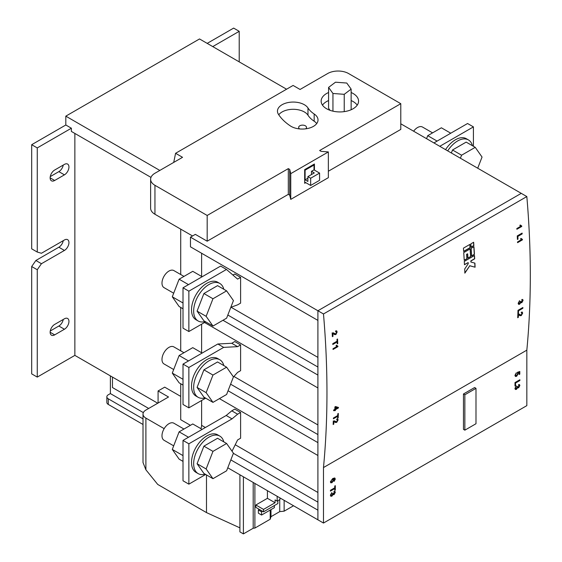 <?xml version="1.0" encoding="UTF-8"?>
<svg xmlns="http://www.w3.org/2000/svg" width="562" height="562" viewBox="0 0 562 562"><rect width="100%" height="100%" fill="white"/><g stroke="black" fill="none" stroke-linecap="round" stroke-linejoin="round"><path stroke-width="0.84" d="M202.151 353.062L192.766 347.646L179.116 355.521L172.295 373.112L179.116 382.82L183.015 385.075M172.295 373.112L183.015 379.301M179.116 355.521L188.502 360.937M202.151 429.375L192.766 423.959L179.116 431.834L172.295 449.424L179.116 459.133L183.015 461.388M172.295 449.424L183.015 455.613M179.116 431.834L188.502 437.25M183.971 352.718L173.869 346.894A9.849 5.683 120 0 0 168.944 347.379A9.849 5.683 120 0 0 162.516 356.055A9.849 5.683 120 0 0 164.027 363.951L173.686 369.529M223.809 365.567A21.665 12.512 120 0 0 219.805 359.764A21.665 12.512 120 0 0 208.973 360.839A21.665 12.512 120 0 0 194.817 379.926A21.665 12.512 120 0 0 198.14 397.292A21.665 12.512 120 0 0 205.165 397.861M219.805 359.764L217.67 358.528A21.665 12.512 120 0 0 206.83 359.603A21.665 12.512 120 0 0 192.682 378.697A21.665 12.512 120 0 0 195.998 396.055L198.14 397.292M226.612 367.183L217.557 361.956L203.908 369.838L197.079 387.422L203.908 397.137L212.963 402.364L226.612 394.482L233.434 376.891L226.612 367.183L212.963 375.065L206.135 392.648L212.963 402.364M197.079 387.422L206.135 392.648M203.908 369.838L212.963 375.065M183.971 429.038L173.869 423.207A9.849 5.683 120 0 0 168.944 423.692A9.849 5.683 120 0 0 162.516 432.368A9.849 5.683 120 0 0 164.027 440.264L173.686 445.842M223.809 441.88A21.665 12.512 120 0 0 219.805 436.077A21.665 12.512 120 0 0 208.973 437.152A21.665 12.512 120 0 0 194.817 456.239A21.665 12.512 120 0 0 198.14 473.604A21.665 12.512 120 0 0 205.165 474.173M219.805 436.077L217.67 434.84A21.665 12.512 120 0 0 206.83 435.915A21.665 12.512 120 0 0 192.682 455.009A21.665 12.512 120 0 0 195.998 472.368L198.14 473.604M226.612 443.495L217.557 438.269L203.908 446.151L197.079 463.734L203.908 473.45L212.963 478.676L226.612 470.794L233.434 453.204L226.612 443.495L212.963 451.377L206.135 468.961L212.963 478.676M197.079 463.734L206.135 468.961M203.908 446.151L212.963 451.377M413.625 131.206A9.849 5.683 -60 0 1 417.566 127.532A9.849 5.683 -60 0 1 422.491 127.04L432.585 132.871M447.696 150.876A21.665 12.512 -60 0 1 457.587 140.985A21.665 12.512 -60 0 1 468.42 139.917A21.665 12.512 -60 0 1 472.424 145.72M445.561 149.647A21.665 12.512 -60 0 1 455.452 139.755A21.665 12.512 -60 0 1 466.284 138.681L468.42 139.917M451.356 152.99L452.522 149.984L466.172 142.109L475.227 147.335L482.048 157.044L477.714 168.207M460.411 158.217L461.578 155.21L475.227 147.335M452.522 149.984L461.578 155.21M426.565 138.681L427.731 135.674L441.381 127.792L450.766 133.208M427.731 135.674L437.117 141.09M183.971 276.406L173.869 270.582A9.849 5.683 120 0 0 168.944 271.067A9.849 5.683 120 0 0 162.516 279.743A9.849 5.683 120 0 0 164.027 287.639L173.686 293.216M223.809 289.254A21.665 12.512 120 0 0 219.805 283.452A21.665 12.512 120 0 0 208.973 284.527A21.665 12.512 120 0 0 194.817 303.613A21.665 12.512 120 0 0 198.14 320.979A21.665 12.512 120 0 0 205.165 321.548M219.805 283.452L217.67 282.215A21.665 12.512 120 0 0 206.83 283.29A21.665 12.512 120 0 0 192.682 302.384A21.665 12.512 120 0 0 195.998 319.743L198.14 320.979M226.612 290.87L217.557 285.644L203.908 293.526L197.079 311.109L203.908 320.825L212.963 326.051L226.612 318.169L233.434 300.579L226.612 290.87L212.963 298.752L206.135 316.336L212.963 326.051M197.079 311.109L206.135 316.336M203.908 293.526L212.963 298.752M202.151 276.75L192.766 271.327L179.116 279.209L172.295 296.799L179.116 306.508L183.015 308.763M172.295 296.799L183.015 302.988M179.116 279.209L188.502 284.625M291.123 126.394A15.757 9.097 0 0 0 308.292 128.361A15.757 9.097 0 0 0 318.022 119.959A15.757 9.097 0 0 0 314.165 113.995A34.015 19.642 0 0 1 307.983 107.981A15.757 9.097 0 0 0 290.421 102.207A15.757 9.097 0 0 0 277.459 111.157A15.757 9.097 0 0 0 278.45 114.332A65.529 37.837 0 0 0 290.364 125.923A15.757 9.097 0 0 0 291.123 126.394M316.722 123.577A15.757 9.097 0 0 0 314.165 121.23L314.165 113.995M328.58 92.505A18.715 10.804 0 0 0 321.148 101.125A18.715 10.804 0 0 0 326.627 108.768A18.715 10.804 0 0 0 347.021 111.107A18.715 10.804 0 0 0 358.57 101.125A18.715 10.804 0 0 0 353.091 93.489A18.715 10.804 0 0 0 351.138 92.505M357.228 105.15A18.715 10.804 0 0 0 353.091 101.525A18.715 10.804 0 0 0 351.138 100.549M328.58 100.549A18.715 10.804 0 0 0 322.49 105.15M305.644 128.846A3.941 2.276 0 0 0 306.529 127.412A3.941 2.276 0 0 0 305.377 125.804A3.941 2.276 0 0 0 301.077 125.305A3.941 2.276 0 0 0 298.647 127.412A3.941 2.276 0 0 0 299.658 128.93M516.302 372.859L514.925 375.402L515.523 376.491L516.661 376.259L518.241 373.702L517.918 372.887L519.176 372.444L519.176 374.524L519.801 374.159L519.801 371.489L517.3 372.353L517.679 373.821L516.626 375.564L515.487 375.086L516.302 372.859M515.74 375.711L515.354 375.002L515.74 375.711M519.407 384.541L519.731 385.434L518.487 387.752L517.525 387.541L518.628 387.829L519.864 385.511L519.478 384.577L518.614 384.591L518.55 385.349L519.302 385.862L518.607 387.12L517.869 386.389L517.3 386.642L516.464 388.644L515.487 388.096L516.302 385.848L514.925 388.398L515.389 389.48L516.457 389.368L517.658 387.618L517.911 387.906M515.747 388.728L515.354 388.019L515.747 388.728M518.607 387.12L517.988 387.113M518.55 385.349L519.302 385.862M330.442 490.303L330.442 491.097L334.755 488.603L334.755 490.408L335.317 490.085L335.317 485.68L334.755 486.004L334.755 487.809L330.442 490.303M526.833 350.154L526.833 405.638L323.48 523.046L323.48 467.556L526.833 350.154A900.682 520.012 60 0 0 526.833 196.567L323.48 313.968A900.682 520.012 60 0 1 323.48 467.556M334.067 481.423L335.317 479.077L334.762 477.953L332.725 478.522L330.379 481.845L330.807 482.828L332.051 482.66L333.631 480.089L332.992 479.091L334.615 478.824L334.067 481.423M333.231 479.175L333.631 480.089M331.91 496.162L332.978 494.335L334.081 494.623L335.317 492.305L334.931 491.371L334.067 491.385L334.004 492.143L334.755 492.656L334.06 493.914L333.322 493.183L332.76 493.436L331.917 495.438L330.948 494.89L331.756 492.649L330.379 495.192L330.842 496.274L331.91 496.162L333.111 494.412L333.364 494.701M331.201 495.522L330.807 494.813L331.201 495.522M334.06 493.914L333.519 493.935M334.004 492.143L334.755 492.656M514.989 382.567L514.989 386.031L515.551 385.708L515.551 383.038L519.864 380.544L519.864 379.75L514.989 382.567M463.46 393.983L463.46 429.361L464.851 430.169L475.993 423.734L475.993 388.349L474.602 387.548L463.46 393.983L464.851 394.784L464.851 430.169M112.47 377.095L112.47 387.548L148.684 408.455M469.93 244.393L463.425 248.144A900.682 520.012 60 0 1 463.664 251.495L470.162 247.744A900.682 520.012 -120 0 0 469.93 244.393M519.625 304.232L520.714 302.412L521.803 302.693L523.082 300.403L522.723 299.476L521.873 299.497L521.796 300.248L522.519 300.747L521.803 301.998L521.093 301.281L520.531 301.534L519.653 303.515L518.705 302.981L519.562 300.761L518.143 303.283L518.571 304.344L519.625 304.232L520.855 302.497L521.093 302.77M518.944 303.606L518.571 302.904L518.944 303.606M521.803 301.998L521.185 301.991M521.796 300.248L522.519 300.747M519.309 315.254L521.241 315.626L522.66 313.16L522.302 312.093L521.353 312.191L521.262 312.929L522.098 313.47L521.269 314.924L517.862 314.137A900.682 520.012 60 0 1 517.707 317.734L518.333 317.375A900.682 520.012 -120 0 0 518.445 314.685L519.709 315.556M520.236 314.868L519.056 314.025M521.262 312.929L522.098 313.47M517.251 235.907A900.682 520.012 60 0 1 517.426 239.475L517.988 239.152A900.682 520.012 -120 0 0 517.855 236.405L522.168 233.911A900.682 520.012 -120 0 0 522.126 233.097L517.251 235.907M334.748 422.048L336.687 422.413L338.106 419.947L337.748 418.88L336.8 418.978L336.708 419.723L337.544 420.257L336.708 421.718L333.301 420.931A900.682 520.012 60 0 1 333.154 424.521L333.779 424.162A900.682 520.012 -120 0 0 333.891 421.472L335.149 422.343M335.683 421.655L334.502 420.819M336.708 419.723L337.544 420.257M333.659 410.021A900.682 520.012 60 0 1 333.638 410.731L334.826 410.042A900.682 520.012 60 0 1 334.804 410.752L335.43 410.393A900.682 520.012 -120 0 0 335.451 409.684L338.45 407.949A900.682 520.012 -120 0 0 338.464 407.457L335.528 406.551L334.903 406.916A900.682 520.012 60 0 1 334.847 409.333L333.659 410.021M332.767 343.677A900.682 520.012 60 0 1 332.802 344.499L337.116 342.005A900.682 520.012 60 0 1 337.207 343.86L337.769 343.537A900.682 520.012 -120 0 0 337.544 339.005L336.982 339.329A900.682 520.012 60 0 1 337.074 341.19L332.767 343.677M335.64 331.699L336.582 332.297L335.858 333.821L332.149 332.859A900.682 520.012 60 0 1 332.381 336.673L333.006 336.315A900.682 520.012 -120 0 0 332.837 333.463L334.425 334.523L335.907 334.559L337.144 331.994L336.652 330.842L335.655 330.913L335.64 331.699L336.139 331.538M334.755 333.716L333.428 332.795M337.895 346.178L336.603 345.279L336.027 345.616L336.807 346.529L333.006 348.728A900.682 520.012 60 0 1 333.041 349.466L337.917 346.656A900.682 520.012 -120 0 0 337.895 346.178L337.172 345.925M333.414 418.03A900.682 520.012 60 0 1 333.385 418.809L337.699 416.323A900.682 520.012 60 0 1 337.629 418.086L338.191 417.763A900.682 520.012 -120 0 0 338.345 413.449L337.783 413.772A900.682 520.012 60 0 1 337.727 415.543L333.414 418.03M522.428 239.377L521.136 238.478L520.56 238.815L521.339 239.735L517.539 241.927A900.682 520.012 60 0 1 517.574 242.665L522.449 239.855A900.682 520.012 -120 0 0 522.428 239.377L521.705 239.124M521.726 225.98L520.405 225.067L519.829 225.404L520.63 226.331L516.836 228.523A900.682 520.012 60 0 1 516.878 229.275L521.754 226.458A900.682 520.012 -120 0 0 521.726 225.98L520.995 225.72M517.995 310.322A900.682 520.012 60 0 1 517.876 313.715L518.438 313.392A900.682 520.012 -120 0 0 518.536 310.779L522.843 308.285A900.682 520.012 -120 0 0 522.871 307.512L517.995 310.322M464.282 261.4L474.497 255.499A900.682 520.012 60 0 1 474.679 258.822L470.97 260.972A900.682 520.012 60 0 1 471.026 262.075L474.904 263.128A900.682 520.012 60 0 1 475.094 267.21L469.783 265.77L464.879 273.111A900.682 520.012 -120 0 0 464.69 269.029L468.244 263.683A900.682 520.012 -120 0 0 468.181 262.58L464.465 264.723A900.682 520.012 -120 0 0 464.282 261.4M464.219 260.29A900.682 520.012 -120 0 0 463.734 252.612L470.239 248.861A900.682 520.012 60 0 1 470.717 256.539L467.935 258.148A900.682 520.012 -120 0 0 467.668 253.813L466.741 254.347A900.682 520.012 60 0 1 467.001 258.682L464.219 260.29M473.949 246.718L471.167 248.327A900.682 520.012 60 0 1 471.644 255.998L474.433 254.389A900.682 520.012 -120 0 0 473.949 246.718M473.64 242.25L470.858 243.859A900.682 520.012 60 0 1 471.089 247.21L473.878 245.601A900.682 520.012 -120 0 0 473.64 242.25M521.585 225.966A900.479 519.899 60 0 1 521.613 226.381L521.754 226.458M521.613 226.381L516.871 229.12M520.264 224.99L521.585 225.896M522.295 239.363A900.479 519.899 60 0 1 522.309 239.77L522.449 239.855M522.309 239.77L517.567 242.51M520.995 238.4L522.288 239.293M521.993 233.174A900.479 519.899 60 0 1 522.028 233.834L522.168 233.911M522.028 233.834L517.855 236.405M517.714 236.321A900.479 519.899 60 0 1 517.848 239.075L517.988 239.152M517.848 239.075L517.419 239.321M519.421 300.684L519.611 301.436M519.471 301.358L518.571 302.904M521.803 302.693L523.082 300.403M519.485 304.147L518.895 304.358M522.73 307.59A900.479 519.899 60 0 1 522.709 308.208L522.843 308.285M522.709 308.208L518.536 310.779M518.396 310.695A900.479 519.899 60 0 1 518.297 313.308L518.438 313.392M518.297 313.308L517.883 313.554M518.312 314.608A900.479 519.899 60 0 1 518.199 317.291L518.333 317.375M518.199 317.291L517.714 317.572M522.231 312.058L522.66 313.16M522.519 313.076L521.241 315.626M521.1 315.549L520.054 315.711M332.697 333.378A900.479 519.899 60 0 1 332.866 336.231L333.006 336.315M332.866 336.231L332.374 336.519M336.575 330.807L337.144 331.994M337.003 331.91L335.907 334.559M335.767 334.481L334.671 334.622M337.411 339.083A900.479 519.899 60 0 1 337.629 343.459L337.769 343.537M337.629 343.459L337.2 343.705M332.795 344.337L337.116 342.005M337.755 346.164A900.479 519.899 60 0 1 337.776 346.571L337.917 346.656M337.776 346.571L333.034 349.311M336.462 345.201L337.755 346.094M338.324 407.408A900.479 519.899 60 0 1 338.31 407.872L338.45 407.949M338.31 407.872L335.451 409.684M335.31 409.607A900.479 519.899 60 0 1 335.289 410.316L335.43 410.393M335.289 410.316L334.812 410.59M333.645 410.569L334.826 410.042M338.205 413.534A900.479 519.899 60 0 1 338.05 417.678L338.191 417.763M338.05 417.678L337.636 417.924M333.392 418.648L337.699 416.323M333.751 421.395A900.479 519.899 60 0 1 333.638 424.078L333.779 424.162M333.638 424.078L333.161 424.359M337.671 418.845L338.106 419.947M337.966 419.87L336.687 422.413M336.547 422.336L335.5 422.505M143.015 424.479L108.29 404.436A4.925 2.845 180 0 1 106.85 402.427L106.85 396.793A4.925 2.845 0 0 0 108.29 398.809L108.29 404.436M110.384 375.887L110.384 393.583L143.352 412.613M106.85 396.793A4.925 2.845 0 0 1 108.29 394.784L110.384 393.583M143.015 418.852L108.29 398.809M284.133 500.328L284.133 511.181L293.54 505.758M279.736 499.646L279.736 511.631L284.133 511.181M239.911 474.799L239.911 531.891L243.395 533.9L253.195 528.245L254.888 528.069L270.203 519.225L270.982 516.689L279.736 511.631M270.982 509.608L270.982 516.689M270.203 519.225L270.203 510.057M254.888 528.069L254.888 483.439M253.195 482.463L253.195 528.245M243.395 533.9L243.395 476.808M206.486 474.932L206.486 512.593L239.911 527.866M259.342 509.411L262.545 511.265L261.569 511.827L261.569 515.045L258.365 513.19L258.365 509.98L259.342 509.411L255.858 507.402L255.858 504.992L263.522 509.411L275.078 502.737L267.421 498.318L255.858 504.992M267.421 498.318L267.421 490.675M261.569 515.045L274.382 507.648L274.382 505.554M164.167 428.651L145.895 418.107A9.849 5.683 0 0 1 143.015 414.082A9.849 5.683 0 0 1 145.895 410.063L168.53 396.997L158.084 390.962L158.084 403.024M158.084 390.962L164.701 387.148L180.718 396.393M145.895 418.107L145.895 469.797L157.739 484.444L206.486 512.593M279.953 497.911L279.953 499.527L277.171 501.128L275.078 499.927L275.078 502.737M277.171 501.128L277.171 496.309M262.545 511.265L263.522 511.827L277.867 503.545L277.867 500.728M263.522 511.827L263.522 509.411M258.365 509.98L261.569 511.827M145.895 469.797L143.015 462.526L143.015 414.082M150.988 177.388L71.381 131.431L71.381 128.213L65.81 124.996L65.81 116.151L159.826 170.434M192.555 235.97L154.95 214.255A14.774 8.528 180 0 1 150.623 208.221L150.623 179.278A14.774 8.528 0 0 0 154.95 185.305L154.95 214.255M74.865 133.44L74.865 355.381L157.739 403.228M180.718 229.134L180.718 274.53M180.718 307.435L180.718 350.843M180.718 383.748L180.718 419.716L190.42 425.315M200.824 428.609A5.908 3.414 120 0 0 201.61 425.343L201.61 400.495M201.61 324.183L201.61 352.746M201.61 276.434L201.61 253.258M288.313 168.621L289.704 169.422L289.704 195.155L288.313 194.354L288.313 168.621L207.181 215.464L207.181 241.196L195.344 234.361L190.469 237.171L190.469 246.823L317.909 320.403L317.909 310.751L323.48 313.968M207.181 215.464L154.95 185.305M328.356 171.234L400.783 129.422L400.783 103.689L348.552 73.531A14.774 8.528 0 0 0 327.66 73.531L300.066 89.463L293.097 85.445L175.583 153.293L182.545 157.311L154.95 173.244A14.774 8.528 0 0 0 150.623 179.278M71.381 128.213L37.261 147.918L37.261 252.05L41.44 253.258L64.419 239.988A6.4 3.695 120 0 1 67.623 239.672A6.4 3.695 120 0 1 68.599 244.8A6.4 3.695 120 0 1 64.419 250.441L41.44 263.711L37.261 269.739L37.261 377.095L74.865 355.381M41.44 263.711L35.87 260.494L31.69 266.529L31.69 373.878L37.261 377.095M227.779 467.788L317.909 519.829L317.909 510.177L230.834 459.906M286.571 89.21L199.524 38.954L65.81 116.151M175.583 153.293L173.714 162.411M205.671 474.461L188.867 484.163L183.015 480.784L183.015 440.418L226.191 415.494L231.762 410.829L234.761 409.101L240.606 412.473L240.606 438.205L237.614 439.934L232.036 451.209M205.671 398.149L188.867 407.85L183.015 404.471L183.015 364.106L217.838 344L231.762 343.277L234.761 341.548L240.606 344.928L240.606 370.66L237.614 372.388L233.363 377.081M232.935 275.057L234.761 274.003L240.606 277.382L240.606 303.115L237.614 304.843L230.82 307.316M228.053 390.752L317.909 442.631L317.909 455.494L219.419 398.634M222.974 320.27L317.909 375.079L317.909 387.949L204.533 322.49M190.469 237.171L317.909 310.751L521.255 193.349L317.909 310.751L317.909 519.829L323.48 523.046M400.783 123.795L526.833 196.567M400.783 103.689L319.652 150.525L321.043 151.333L328.356 151.937L328.356 177.669L290.751 199.377L289.704 195.155M288.313 194.354L207.181 241.196M289.704 169.422L290.751 173.644L290.751 199.377M328.356 151.937L290.751 173.644M231.762 410.829L237.614 414.201L240.606 412.473M188.867 484.163L188.867 443.797L232.043 418.866L237.614 414.201M231.762 343.277L237.614 346.656L240.606 344.928M188.867 407.85L188.867 367.485L223.683 347.379L237.614 346.656M205.671 321.836L188.867 331.538L183.015 328.159L183.015 287.793L220.62 266.079L226.472 269.458L237.614 279.11L240.606 277.382M188.867 331.538L188.867 291.172L226.472 269.458M314.425 170.11L314.425 163.999L304.674 169.626L304.674 183.296L305.791 182.65M314.165 121.23A34.015 19.642 0 0 1 307.983 115.217A15.757 9.097 0 0 0 293.617 109.302A15.757 9.097 0 0 0 278.752 114.788M473.415 146.289L473.415 126.886L467.563 123.507L433.927 142.931M473.415 126.886L439.779 146.31M183.015 440.418L188.867 443.797M226.191 415.494L232.043 418.866M183.015 364.106L188.867 367.485M217.838 344L223.683 347.379M183.015 287.793L188.867 291.172M328.58 87.412L332.95 93.475L344.232 94.325L351.138 89.105L346.768 83.043L335.493 82.2L328.58 87.412L328.58 108.318L330.02 110.314M351.138 89.105L351.138 109.745M344.232 94.325L344.232 111.634M332.95 93.475L332.95 111.164M310.667 178.231L319.581 173.082L319.581 180.318L310.667 185.467L310.667 178.231L307.878 176.623L307.878 181.449L305.096 179.84L307.878 178.231M319.581 173.082L314.01 169.865L314.01 165.045L305.096 170.188L305.096 179.84M305.096 170.188L304.674 169.949M310.667 185.467L304.674 182.011M314.01 165.045L313.315 164.638M314.01 169.865L311.503 171.312L311.503 174.529M307.878 176.623L314.291 172.92L311.503 171.312M207.181 43.379L233.644 28.1L239.215 31.317L239.215 61.876M54.669 324.422A6.4 3.695 120 0 0 50.489 330.063A6.4 3.695 120 0 0 51.472 335.191A6.4 3.695 120 0 0 54.669 334.875L64.419 329.248A6.4 3.695 120 0 0 68.599 323.607A6.4 3.695 120 0 0 67.623 318.478A6.4 3.695 120 0 0 64.419 318.795L54.669 324.422M50.264 330.99L58.848 326.03A6.4 3.695 120 0 0 63.253 319.469M54.669 170.026A6.4 3.695 120 0 0 50.489 175.667A6.4 3.695 120 0 0 51.472 180.802A6.4 3.695 120 0 0 54.669 180.479L64.419 174.852A6.4 3.695 120 0 0 68.599 169.211A6.4 3.695 120 0 0 67.623 164.083A6.4 3.695 120 0 0 64.419 164.399L54.669 170.026M50.264 176.594L58.848 171.635A6.4 3.695 120 0 0 63.253 165.073M31.69 266.529L37.261 269.739M35.87 260.494L58.848 247.224A6.4 3.695 120 0 0 63.253 240.662M37.261 147.918L31.69 144.701L31.69 248.833L37.261 252.05M239.215 31.317L212.752 46.597M31.69 144.701L65.81 124.996M333.933 481.346L335.317 479.077M334.474 478.747L332.852 479.007M333.491 480.004L332.051 482.66M331.91 482.582L330.737 482.786M332.065 479.625L332.767 479.526L333.069 480.208L332.03 481.95L330.948 481.465L331.924 479.541L330.807 481.388L331.144 482.041M332.767 479.526L331.924 479.541M330.807 481.388L331.067 482.006M335.184 485.765L335.317 490.085M335.184 490.001L334.755 490.247M330.442 490.935L334.755 488.603M331.636 492.733L331.819 493.331M331.678 493.253L330.807 494.813L331.777 495.361M333.175 493.211L333.919 493.836M334.622 492.572L333.87 492.059L334.622 492.572M334.861 491.336L335.317 492.305M335.184 492.228L334.081 494.623M331.777 496.084L330.772 496.225M516.183 385.939L516.366 386.537M516.225 386.459L515.354 388.019L516.323 388.567M519.169 385.778L518.417 385.265L519.169 385.778M517.525 387.541L516.457 389.368M516.316 389.29L515.319 389.431M519.731 379.835L519.864 380.544M519.731 380.467L515.551 383.038M515.417 382.961L515.551 385.708M515.417 385.63L514.989 385.869M516.183 372.95L516.366 373.547M516.225 373.47L515.354 375.002M519.667 371.538L519.801 374.159M519.667 374.081L519.176 374.362M517.918 372.887L519.176 372.444M517.778 372.803L518.241 373.702M518.101 373.618L516.661 376.259M516.527 376.182L515.382 376.414M337.221 407.956L335.366 407.352A900.479 519.899 60 0 1 335.331 408.89L335.472 408.974A900.682 520.012 -120 0 0 335.507 407.429L337.221 407.956L335.472 408.974M471.026 262.075L470.886 261.997A900.479 519.899 -120 0 0 470.83 260.887L474.546 258.745A900.479 519.899 -120 0 0 474.363 255.577M464.458 264.569L468.181 262.58M464.746 273.027L469.783 265.77M469.642 265.693L475.094 267.21M474.953 267.133A900.479 519.899 -120 0 0 474.764 263.093M464.212 260.136L467.001 258.682M466.867 258.597A900.479 519.899 -120 0 0 466.601 254.27L466.741 254.347M466.601 254.27L467.668 253.813M467.921 257.986L470.717 256.539M470.577 256.455A900.479 519.899 -120 0 0 470.106 248.938M473.822 246.788A900.479 519.899 60 0 1 474.293 254.312L474.433 254.389M474.293 254.312L471.637 255.843M469.797 244.47A900.479 519.899 60 0 1 470.022 247.666L470.162 247.744M470.022 247.666L463.65 251.34M473.513 242.32A900.479 519.899 60 0 1 473.738 245.517L473.878 245.601M473.738 245.517L471.082 247.055M475.993 388.349L464.851 394.784M317.909 502.14L233.385 453.337M230.996 307.21L317.909 357.39M233.925 376.456L317.909 424.942M201.61 425.343L205.369 427.513M235.232 444.753L317.909 492.488M317.909 434.588L230.603 384.183M317.909 367.042L227.828 315.029M307.983 115.217L307.983 107.981M50.144 332.261L54.669 334.875M58.848 326.03L64.419 329.248M50.144 177.866L54.669 180.479M58.848 171.635L64.419 174.852M58.848 247.224L64.419 250.441"/></g></svg>
